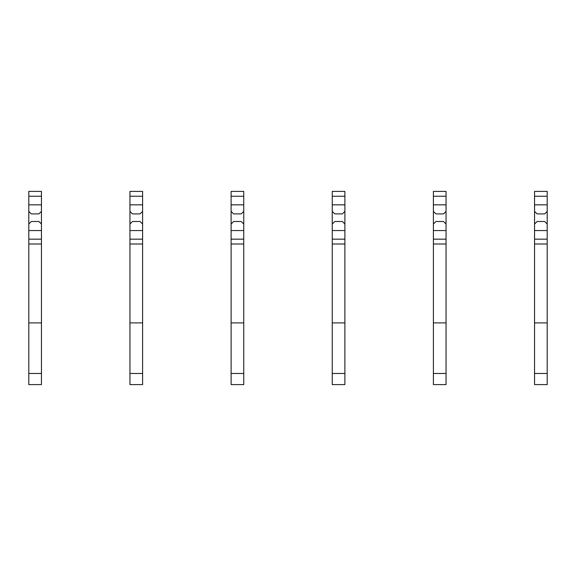 <?xml version="1.0" encoding="UTF-8"?>
<svg xmlns="http://www.w3.org/2000/svg" width="576" height="576" viewBox="0 0 576 576"><rect width="100%" height="100%" fill="white"/><g stroke="black" fill="none" stroke-linecap="round" stroke-linejoin="round"><path stroke-width="0.86" d="M41.443 234.13L41.443 384.602L28.8 384.602L28.8 224.021L31.327 221.494L38.916 221.494L41.443 224.021L41.443 234.13M41.443 196.243L28.8 196.243L28.8 191.398L41.443 191.398L41.443 211.378L38.916 213.905L31.327 213.905L28.8 211.378L28.8 224.021M28.8 196.243L28.8 211.378M41.443 211.378L41.443 224.021M41.443 244.001L28.8 244.001M41.443 322.898L28.8 322.898M142.596 234.13L142.596 384.602L129.953 384.602L129.953 224.021L132.48 221.494L140.069 221.494L142.596 224.021L142.596 234.13M142.596 196.243L129.953 196.243L129.953 191.398L142.596 191.398L142.596 211.378L140.069 213.905L132.48 213.905L129.953 211.378L129.953 224.021M129.953 196.243L129.953 211.378M142.596 211.378L142.596 224.021M142.596 244.001L129.953 244.001M142.596 322.898L129.953 322.898M243.749 234.13L243.749 384.602L231.106 384.602L231.106 224.021L233.633 221.494L241.214 221.494L243.749 224.021L243.749 234.13M243.749 196.243L231.106 196.243L231.106 191.398L243.749 191.398L243.749 211.378L241.214 213.905L233.633 213.905L231.106 211.378L231.106 224.021M231.106 196.243L231.106 211.378M243.749 211.378L243.749 224.021M243.749 244.001L231.106 244.001M243.749 322.898L231.106 322.898M344.894 234.13L344.894 384.602L332.251 384.602L332.251 224.021L334.786 221.494L342.367 221.494L344.894 224.021L344.894 234.13M344.894 196.243L332.251 196.243L332.251 191.398L344.894 191.398L344.894 211.378L342.367 213.905L334.786 213.905L332.251 211.378L332.251 224.021M332.251 196.243L332.251 211.378M344.894 211.378L344.894 224.021M344.894 244.001L332.251 244.001M344.894 322.898L332.251 322.898M446.047 234.13L446.047 384.602L433.404 384.602L433.404 224.021L435.931 221.494L443.52 221.494L446.047 224.021L446.047 234.13M446.047 196.243L433.404 196.243L433.404 191.398L446.047 191.398L446.047 211.378L443.52 213.905L435.931 213.905L433.404 211.378L433.404 224.021M433.404 196.243L433.404 211.378M446.047 211.378L446.047 224.021M446.047 244.001L433.404 244.001M446.047 322.898L433.404 322.898M547.2 234.13L547.2 384.602L534.557 384.602L534.557 224.021L537.084 221.494L544.673 221.494L547.2 224.021L547.2 234.13M547.2 196.243L534.557 196.243L534.557 191.398L547.2 191.398L547.2 211.378L544.673 213.905L537.084 213.905L534.557 211.378L534.557 224.021M534.557 196.243L534.557 211.378M547.2 211.378L547.2 224.021M547.2 244.001L534.557 244.001M547.2 322.898L534.557 322.898M41.443 239.162L28.8 239.162M41.443 204.847L28.8 204.847M41.443 230.551L28.8 230.551M41.443 373.471L28.8 373.471M142.596 239.162L129.953 239.162M142.596 204.847L129.953 204.847M142.596 230.551L129.953 230.551M142.596 373.471L129.953 373.471M243.749 239.162L231.106 239.162M243.749 204.847L231.106 204.847M243.749 230.551L231.106 230.551M243.749 373.471L231.106 373.471M344.894 239.162L332.251 239.162M344.894 204.847L332.251 204.847M344.894 230.551L332.251 230.551M344.894 373.471L332.251 373.471M446.047 239.162L433.404 239.162M446.047 204.847L433.404 204.847M446.047 230.551L433.404 230.551M446.047 373.471L433.404 373.471M547.2 239.162L534.557 239.162M547.2 204.847L534.557 204.847M547.2 230.551L534.557 230.551M547.2 373.471L534.557 373.471"/></g></svg>

